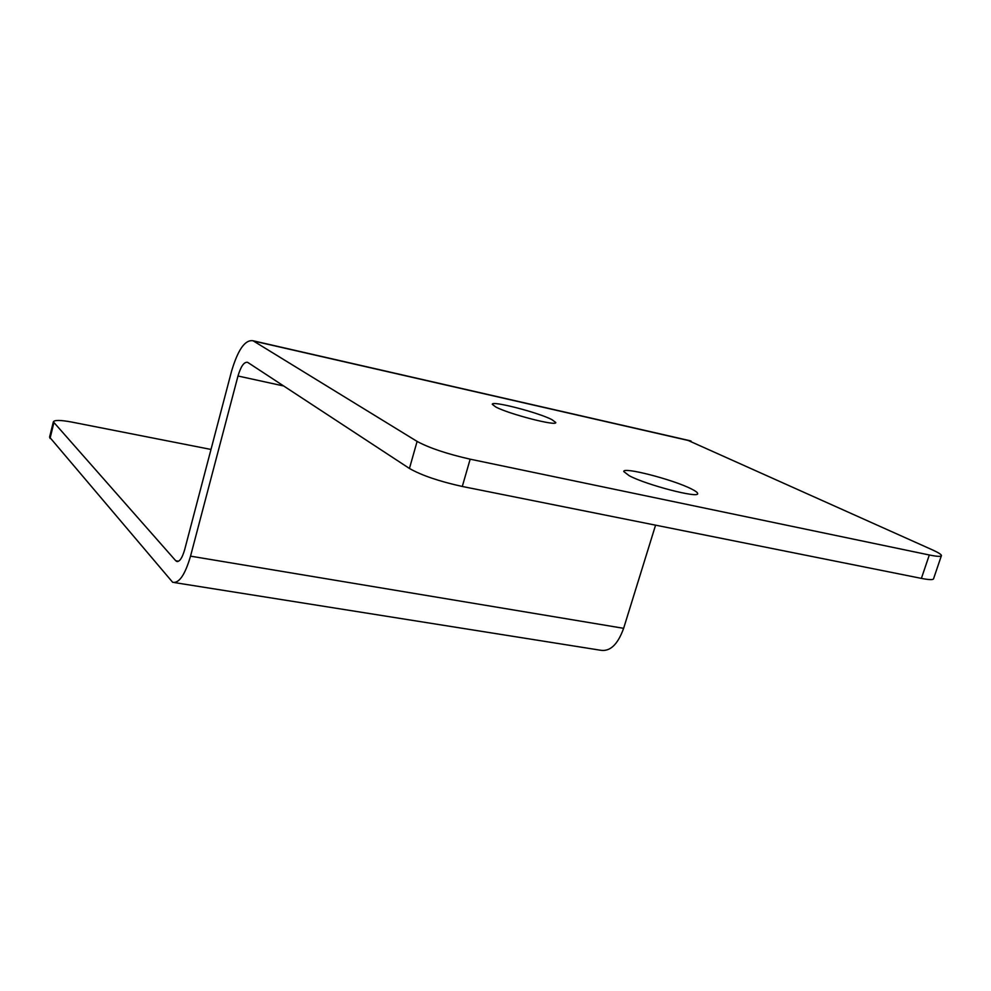 <?xml version="1.0" encoding="UTF-8"?>
<svg xmlns="http://www.w3.org/2000/svg" width="991" height="991" viewBox="0 0 991 991"><rect width="100%" height="100%" fill="white"/><g stroke="black" fill="none" stroke-linecap="round" stroke-linejoin="round"><path stroke-width="1.49" d="M210.996 449.443L71.563 422.03C60.575 420.011 54.505 419.936 53.353 421.819L175.779 560.782L177.513 561.587M941.326 555.889L933.609 578.62C933.472 580.02 929.397 579.946 921.395 578.385L462.289 486.47C439.1 481.341 421.485 475.333 409.444 468.458L247.601 362.322C244.083 361.727 240.875 366.298 237.989 376.01L190.532 556.149C185.057 574.805 179.098 583.513 172.669 582.299L49.587 437.118M687.42 440.128L932.618 549.968C938.291 552.544 941.227 554.39 941.45 555.53C941.363 556.793 937.313 556.608 929.31 554.985L470.168 459.18C446.966 453.903 429.276 447.982 417.1 441.416L253.052 340.768C245.074 339.492 237.89 349.736 231.473 371.514L184.648 549.732C182.22 558.069 179.557 561.971 176.658 561.439M655.571 525.168L623.636 628.319C617.752 644.621 609.985 651.917 600.323 650.207L174.602 582.609M691.52 488.997C695.484 490.979 697.528 492.477 697.627 493.468C699.832 498.832 646.157 484.921 629.136 475.668L623.797 471.567C622.298 466.439 673.446 479.644 691.52 488.997M551.851 419.602L555.728 422.451C557.561 426.65 508.656 414.04 495.686 406.929L492.304 404.328C491.04 400.302 538.026 412.392 551.851 419.602M178.578 561.24L175.779 560.782M50.033 438.418L53.836 422.984M623.636 628.319L190.532 556.149M283.736 385.995L237.989 376.01M470.168 459.18L462.289 486.47M417.1 441.416L409.444 468.458M691.136 441.131L253.572 341.04M929.31 554.985L921.395 578.385M49.562 437.217L53.353 421.819M690.343 440.797L253.052 340.768"/></g></svg>

